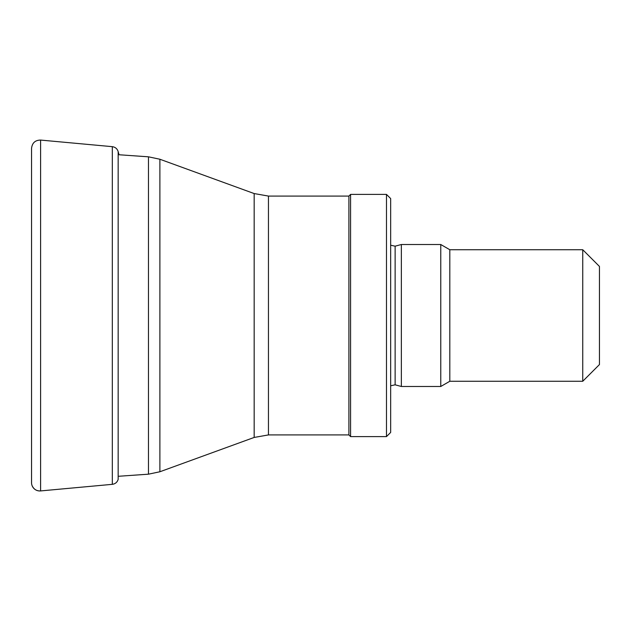 <?xml version="1.0" encoding="UTF-8"?>
<svg xmlns="http://www.w3.org/2000/svg" width="631" height="631" viewBox="0 0 631 631"><rect width="100%" height="100%" fill="white"/><g stroke="black" fill="none" stroke-linecap="round" stroke-linejoin="round"><path stroke-width="0.95" d="M31.55 482.683L31.55 148.317C32.205 142.898 35.218 140.145 40.597 140.074L40.597 490.926A8.353 8.298 -50.7 0 1 31.55 482.904M582.744 249.734L582.744 381.266L599.45 364.568L599.45 266.432L582.744 249.734L449.816 249.734L440.769 244.512L401.355 244.512L401.355 386.487L440.769 386.487L440.769 244.512M582.744 381.266L449.816 381.266L449.816 249.734M449.816 381.266L440.769 386.487M390.66 385.786L395.132 384.823L401.355 386.487M386.487 436.597L390.66 432.424L390.66 198.576L386.487 194.403L350.576 194.403L350.576 436.597L386.487 436.597L386.487 194.403M350.576 436.597L348.904 434.925L348.904 196.075L350.576 194.403M348.904 434.925L268.451 434.925L268.451 196.075L348.904 196.075M119.007 476.239L148.474 474.181L159.888 471.759L254.167 437.441L268.451 434.925M40.597 140.074L112.318 146.668L112.318 484.332C115.292 483.906 117.24 482.258 118.163 479.394L118.163 151.606L119.007 154.761M395.132 384.823L395.132 246.177L401.355 244.512M254.167 437.441L254.167 193.559L268.451 196.075M159.888 471.759L159.888 159.241L254.167 193.559M148.474 474.181L148.474 156.819L159.888 159.241M112.318 484.332L40.597 490.926C36.677 491.107 33.845 489.364 32.118 485.696M112.318 146.668C115.292 147.094 117.24 148.742 118.163 151.606M395.132 246.177L390.66 245.214M118.163 154.698L148.474 156.819"/></g></svg>
